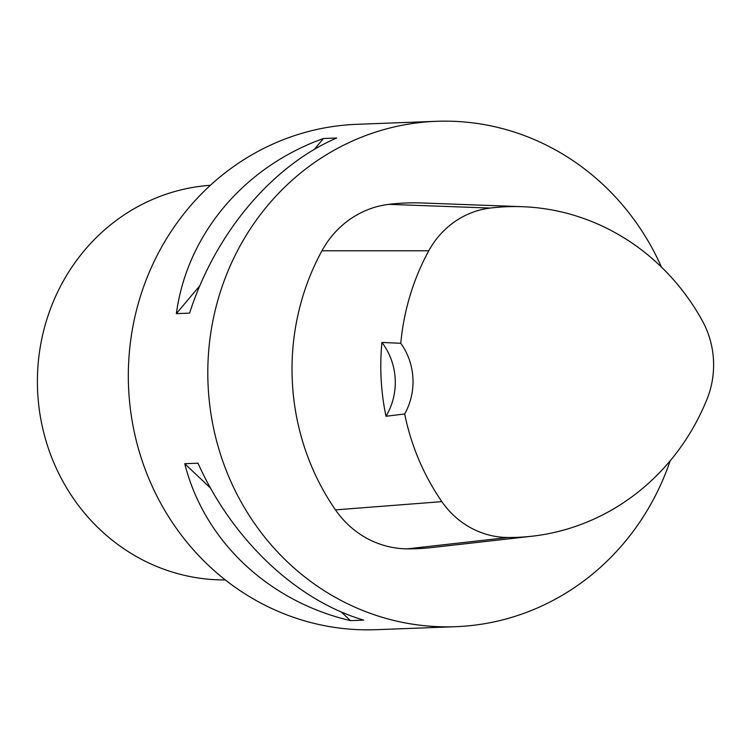 <?xml version="1.0" encoding="UTF-8"?>
<svg xmlns="http://www.w3.org/2000/svg" width="751" height="751" viewBox="0 0 751 751"><rect width="100%" height="100%" fill="white"/><g stroke="black" fill="none" stroke-linecap="round" stroke-linejoin="round"><path stroke-width="1.13" d="M670.164 460.814A252.871 238.217 -92.2 0 1 455.585 626.691L376.12 629.695A252.871 238.217 -92.2 0 1 128.618 388.417A252.871 238.217 -92.2 0 1 352.454 124.525A252.871 238.217 -92.2 0 1 357.025 124.309L436.491 121.305A252.871 238.217 -92.2 0 1 661.5 267.131M455.585 626.691A252.871 238.217 -92.2 0 1 208.093 385.423A252.871 238.217 -92.2 0 1 431.928 121.521A252.871 238.217 -92.2 0 1 436.491 121.305M323.465 138.503L336.711 137.996C271.9 165.905 215.18 233.43 189.599 313.129L176.354 313.627C187.074 234.49 243.793 166.966 323.465 138.503L314.256 149.458M184.746 463.705L197.992 463.207C232.303 539.725 296.185 600.227 363.672 620.129L350.426 620.626C268.079 601.288 204.206 540.786 184.746 463.705L210.571 488.169M532.065 536.214L432.191 547.517A237.072 223.329 -92.2 0 1 407.371 548.85A94.823 89.331 -92.2 0 1 335.472 509.882A237.072 223.329 -92.2 0 1 321.954 250.778A94.823 89.331 -92.2 0 1 388.746 204.366A237.072 223.329 -92.2 0 1 422.006 202.967L522.452 206.703A229.524 216.222 -92.2 0 1 702.279 320.658A87.285 82.225 -92.2 0 1 706.982 399.25A229.524 216.222 -92.2 0 1 532.065 536.214A229.524 216.222 -92.2 0 1 508.033 537.5A87.285 82.225 -92.2 0 1 441.851 501.64A229.524 216.222 -92.2 0 1 404.676 413.97L385.986 416.27A63.215 59.554 87.8 0 0 381.93 342.447A230.857 217.48 87.8 0 0 385.986 416.27M381.93 342.447L400.79 343.291A229.524 216.222 -92.2 0 1 428.774 250.778A87.285 82.225 -92.2 0 1 490.243 208.055A229.524 216.222 -92.2 0 1 522.452 206.703M400.79 343.291A63.215 59.554 -92.2 0 1 404.676 413.97M176.354 313.627L199.897 285.605M350.426 620.626L341.254 611.943M210.411 185.29A197.56 186.107 87.8 0 0 37.55 389.431A197.56 186.107 87.8 0 0 225.319 579.941M490.243 208.055L388.746 204.366M508.033 537.5L407.371 548.85M441.851 501.64L335.472 509.882M428.774 250.778L321.954 250.778"/></g></svg>
